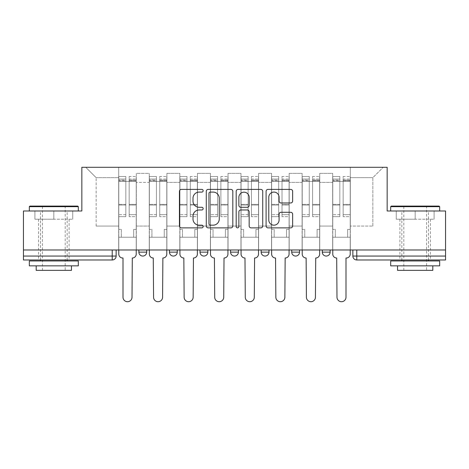 <?xml version="1.0" encoding="UTF-8"?>
<svg xmlns="http://www.w3.org/2000/svg" width="469" height="469" viewBox="0 0 469 469"><rect width="100%" height="100%" fill="white"/><g stroke="black" fill="none" stroke-linecap="round" stroke-linejoin="round"><path stroke-width="0.35" stroke-dasharray="2.35 1.76" d="M203.147 190.742A1.348 1.348 0 0 0 201.799 189.4L181.362 189.4A1.923 1.923 0 0 0 179.439 191.323L179.439 225.947A1.923 1.923 0 0 0 181.362 227.87L201.799 227.87A1.348 1.348 0 0 0 203.147 226.521A1.348 1.348 0 0 0 201.799 225.173L199.155 225.173A6.156 6.156 0 0 1 192.999 219.017L192.999 216.133A6.156 6.156 0 0 1 199.155 209.977L201.799 209.977A1.348 1.348 0 0 0 203.147 208.635A1.348 1.348 0 0 0 201.799 207.286L199.155 207.286A6.156 6.156 0 0 1 192.999 201.131L192.999 198.246A6.156 6.156 0 0 1 199.155 192.091L201.799 192.091A1.348 1.348 0 0 0 203.147 190.742M322.291 249.983L330.129 249.983L322.291 249.983M291.718 249.983L299.556 249.983L291.718 249.983M261.151 249.983L268.989 249.983L261.151 249.983L261.151 252.134L268.989 252.134M238.422 249.983L230.578 249.983L238.422 249.983L238.422 252.134A3.922 3.922 0 0 1 234.5 256.056A3.922 3.922 0 0 1 230.578 252.134L238.422 252.134M200.011 249.983L207.849 249.983L207.849 252.134L200.011 252.134L200.011 249.983L207.849 249.983M169.444 249.983L177.282 249.983L169.444 249.983L169.444 252.134L177.282 252.134A3.922 3.922 0 0 1 173.36 256.056M138.871 249.983L146.709 249.983L138.871 249.983L138.871 252.134L146.709 252.134A3.922 3.922 0 0 1 142.793 256.056M53.824 259.973L38.54 259.973L53.824 259.973M53.824 219.216L34.911 219.216L72.736 219.216L53.824 219.216L53.824 210.986L72.736 210.986L34.911 210.986L78.317 210.986L29.33 210.986L53.824 210.986L53.824 219.216M415.176 259.973L399.893 259.973L415.176 259.973M415.176 219.216L396.264 219.216L434.089 219.216L415.176 219.216L415.176 210.986L434.089 210.986L396.264 210.986L439.67 210.986L390.683 210.986L415.176 210.986L415.176 219.216M445.55 256.056L445.55 249.983L23.45 249.983L23.45 210.986L81.846 210.986L81.846 167.286L387.154 167.286L387.154 210.986L445.55 210.986L445.55 249.983L352.858 249.983L352.858 256.056A3.922 3.922 0 0 0 356.78 259.973L445.55 259.973L445.55 256.056L352.858 256.056M23.45 249.983L112.22 249.983L23.45 249.983L23.45 259.973L112.22 259.973A3.922 3.922 0 0 0 116.142 256.056L23.45 256.056M136.321 182.377L136.321 226.076L136.321 182.377L149.259 182.377L149.259 173.36L149.259 226.076L149.259 182.377L136.321 182.377M136.321 249.983L136.321 173.36L149.259 173.36L136.321 173.36L136.321 249.983L136.321 237.244L118.686 237.244L136.321 237.244L136.321 249.983L118.686 249.983L118.686 167.286L350.314 167.286L85.768 167.286L118.686 167.286L118.686 226.076L118.686 177.669L96.151 177.669L118.686 177.669L118.686 167.286L118.686 249.983L118.686 237.244L118.686 249.983L136.321 249.983M149.259 249.983L149.259 173.36L136.321 173.36L149.259 173.36L149.259 249.983L149.259 237.244L166.894 237.244L149.259 237.244L149.259 249.983L166.894 249.983L166.894 173.36L166.894 182.377L166.894 173.36L179.826 173.36L179.826 182.377L179.826 173.36L166.894 173.36L166.894 249.983L166.894 237.244L166.894 249.983L149.259 249.983M166.894 226.076L166.894 182.377L166.894 226.076L179.826 226.076L179.826 182.377L179.826 226.076L166.894 226.076M179.826 249.983L179.826 173.36L166.894 173.36L179.826 173.36L179.826 249.983L179.826 237.244L197.461 237.244L179.826 237.244L179.826 249.983L197.461 249.983L197.461 173.36L197.461 182.377L197.461 173.36L210.399 173.36L210.399 182.377L210.399 173.36L197.461 173.36L197.461 249.983L197.461 237.244L197.461 249.983L179.826 249.983M197.461 226.076L197.461 182.377L197.461 226.076L210.399 226.076L210.399 182.377L210.399 226.076L197.461 226.076M210.399 249.983L210.399 173.36L197.461 173.36L210.399 173.36L210.399 249.983L210.399 237.244L228.034 237.244L210.399 237.244L210.399 249.983L228.034 249.983L228.034 173.36L228.034 182.377L228.034 173.36L240.966 173.36L240.966 182.377L240.966 173.36L228.034 173.36L228.034 249.983L228.034 237.244L228.034 249.983L210.399 249.983M228.034 226.076L228.034 182.377L228.034 226.076L240.966 226.076L240.966 182.377L240.966 226.076L228.034 226.076M240.966 249.983L240.966 173.36L228.034 173.36L240.966 173.36L240.966 249.983L240.966 237.244L258.601 237.244L240.966 237.244L240.966 249.983L258.601 249.983L258.601 173.36L258.601 182.377L258.601 173.36L271.539 173.36L271.539 182.377L271.539 173.36L258.601 173.36L258.601 249.983L258.601 237.244L258.601 249.983L240.966 249.983M258.601 226.076L258.601 182.377L258.601 226.076L271.539 226.076L271.539 182.377L271.539 226.076L258.601 226.076M271.539 249.983L271.539 173.36L258.601 173.36L271.539 173.36L271.539 249.983L271.539 237.244L289.174 237.244L271.539 237.244L271.539 249.983L289.174 249.983L289.174 173.36L289.174 182.377L289.174 173.36L302.106 173.36L302.106 182.377L302.106 173.36L289.174 173.36L289.174 249.983L289.174 237.244L289.174 249.983L271.539 249.983M289.174 226.076L289.174 182.377L289.174 226.076L302.106 226.076L302.106 182.377L302.106 226.076L289.174 226.076M302.106 249.983L302.106 173.36L289.174 173.36L302.106 173.36L302.106 249.983L302.106 237.244L319.741 237.244L302.106 237.244L302.106 249.983L319.741 249.983L319.741 173.36L319.741 182.377L319.741 173.36L332.679 173.36L332.679 182.377L332.679 173.36L319.741 173.36L319.741 249.983L319.741 237.244L319.741 249.983L302.106 249.983M319.741 226.076L319.741 182.377L319.741 226.076L332.679 226.076L332.679 182.377L332.679 226.076L319.741 226.076M332.679 249.983L332.679 173.36L319.741 173.36L332.679 173.36L332.679 249.983L332.679 237.244L350.314 237.244L332.679 237.244L332.679 249.983L350.314 249.983L350.314 167.286L383.232 167.286L350.314 167.286L350.314 177.669L372.849 177.669L350.314 177.669L350.314 226.076L350.314 167.286L350.314 249.983L332.679 249.983L350.314 249.983L350.314 237.244L350.314 249.983L332.679 249.983M136.321 226.076L149.259 226.076L136.321 226.076M96.151 226.076L96.151 177.669L96.151 226.076L118.686 226.076L96.151 226.076M372.849 226.076L372.849 177.669L383.232 167.286L372.849 177.669L372.849 226.076L350.314 226.076L372.849 226.076M445.55 249.983L352.858 249.983M112.22 249.983L116.142 249.983L112.22 249.983L112.22 259.973M299.556 252.134L291.718 252.134A3.922 3.922 0 0 0 295.64 256.056M330.129 252.134A3.922 3.922 0 0 1 326.207 256.056A3.922 3.922 0 0 1 322.291 252.134L330.129 252.134M85.768 167.286L96.151 177.669L85.768 167.286M72.736 219.216L72.736 210.986L72.736 219.216M34.911 219.216L34.911 210.986L34.911 219.216M434.089 219.216L434.089 210.986L434.089 219.216M396.264 219.216L396.264 210.986L396.264 219.216M232.817 225.947L232.817 191.323A1.923 1.923 0 0 0 230.895 189.4L208.195 189.4A1.923 1.923 0 0 0 206.272 191.323L206.272 225.947A1.923 1.923 0 0 0 208.195 227.87L230.895 227.87A1.923 1.923 0 0 0 232.817 225.947M210.311 192.091A1.348 1.348 0 0 0 208.963 193.439L208.963 223.83A1.348 1.348 0 0 0 210.311 225.173L213.102 225.173A6.156 6.156 0 0 0 219.258 219.017L219.258 198.246A6.156 6.156 0 0 0 213.102 192.091L210.311 192.091M238.105 189.4L260.805 189.4A1.923 1.923 0 0 1 262.728 191.323L262.728 225.947A1.923 1.923 0 0 1 260.805 227.87L251.091 227.87A1.923 1.923 0 0 1 249.168 225.947L249.168 211.906A1.923 1.923 0 0 0 247.245 209.977L240.802 209.977A1.923 1.923 0 0 0 238.873 211.906L238.873 226.521A1.348 1.348 0 0 1 237.531 227.87A1.348 1.348 0 0 1 236.183 226.521L236.183 191.323A1.923 1.923 0 0 1 238.105 189.4M249.168 197.332A5.147 5.147 0 0 0 244.021 192.184A5.147 5.147 0 0 0 238.873 197.332L238.873 205.363A1.923 1.923 0 0 0 240.802 207.286L247.245 207.286A1.923 1.923 0 0 0 249.168 205.363L249.168 197.332M281.001 202.96L290.716 202.96A1.923 1.923 0 0 0 292.638 201.037L292.638 191.323A1.923 1.923 0 0 0 290.716 189.4L268.016 189.4A1.923 1.923 0 0 0 266.093 191.323L266.093 225.947A1.923 1.923 0 0 0 268.016 227.87L290.716 227.87A1.923 1.923 0 0 0 292.638 225.947L292.638 214.21A1.923 1.923 0 0 0 290.716 212.287L281.001 212.287A1.923 1.923 0 0 0 279.078 214.21L279.078 220.031A5.147 5.147 0 0 1 273.931 225.173A5.147 5.147 0 0 1 268.784 220.031L268.784 197.238A5.147 5.147 0 0 1 273.931 192.091A5.147 5.147 0 0 1 279.078 197.238L279.078 201.037A1.923 1.923 0 0 0 281.001 202.96M136.227 249.983L136.227 181.397L129.168 181.397L136.227 181.397L129.168 181.397L129.168 176.496L136.227 176.496L129.168 176.496L129.168 180.108L136.227 180.108L129.168 180.108L129.168 204.361L136.227 204.361L129.168 204.361L129.168 216.666L136.227 216.666L136.227 205.035L129.168 205.035L136.227 205.035L136.227 180.776L129.168 180.776L129.168 216.666L129.168 176.496L129.168 181.397L129.168 179.041L136.227 179.041L129.168 179.041L129.168 181.397L136.227 181.397L136.227 179.041L136.227 180.776L129.168 180.776L129.168 216.666L136.227 216.666L136.227 176.496L136.227 237.244L133.677 237.244L133.677 229.405L133.677 237.244L133.677 229.405L136.227 229.405L133.677 229.405L136.227 229.405L133.677 229.405L133.677 237.244L136.227 237.244L136.227 254.098L136.227 237.244L133.677 237.244L136.227 237.244L136.227 179.041L136.227 214.673L129.168 214.673L136.227 214.673L136.227 216.666L136.227 176.496L136.227 254.098A3.922 3.922 -131.6 0 1 132.305 258.014A3.922 3.922 131.6 0 0 136.227 254.098A3.922 3.922 -48.4 0 1 132.305 258.014L132.012 297.205A4.508 4.508 -48.4 0 1 127.504 301.714A4.508 4.508 -48.4 0 1 123.001 297.205A4.508 4.508 131.6 0 0 127.504 301.714A4.508 4.508 131.6 0 0 132.012 297.205A4.508 4.508 -131.6 0 1 127.504 301.714A4.508 4.508 -131.6 0 1 123.001 297.205L123.001 258.014L122.702 258.014A3.922 3.922 -48.4 0 1 118.786 254.098A3.922 3.922 131.6 0 0 122.702 258.014A3.922 3.922 -131.6 0 1 118.786 254.098L118.786 237.244L121.33 237.244L118.786 237.244L118.786 249.983L118.786 179.041L118.786 214.673L125.839 214.673L125.839 205.035L118.786 205.035L118.786 216.666L125.839 216.666L125.839 176.496L125.839 181.397L129.168 181.397L118.786 181.397L118.786 254.098M118.786 229.405L118.786 179.041L118.786 205.035L125.839 205.035L125.839 179.041L125.839 181.397L118.786 181.397L125.839 181.397L125.839 179.041L118.786 179.041L125.839 179.041L125.839 216.666L118.786 216.666L118.786 176.496L118.786 181.397L125.839 181.397L125.839 176.496L118.786 176.496L118.786 237.244L121.33 237.244L121.33 229.405L118.786 229.405L121.33 229.405L118.786 229.405L121.33 229.405L121.33 237.244L121.33 229.405L121.33 237.244L118.786 237.244L118.786 229.405M123.001 297.205L123.001 258.014L122.702 258.014M125.839 214.673L118.786 214.673L118.786 216.666L118.786 176.496L125.839 176.496L125.839 180.108L118.786 180.108L125.839 180.108L125.839 204.361L118.786 204.361L125.839 204.361L125.839 214.673M132.305 258.014L132.012 297.205M166.794 249.983L166.794 181.397L159.741 181.397L166.794 181.397L159.741 181.397L159.741 176.496L166.794 176.496L159.741 176.496L159.741 180.108L166.794 180.108L159.741 180.108L159.741 204.361L166.794 204.361L159.741 204.361L159.741 216.666L166.794 216.666L166.794 205.035L159.741 205.035L166.794 205.035L166.794 180.776L159.741 180.776L159.741 216.666L159.741 176.496L159.741 181.397L159.741 179.041L166.794 179.041L159.741 179.041L159.741 181.397L166.794 181.397L166.794 179.041L166.794 180.776L159.741 180.776L159.741 216.666L166.794 216.666L166.794 176.496L166.794 237.244L164.25 237.244L164.25 229.405L164.25 237.244L164.25 229.405L166.794 229.405L164.25 229.405L166.794 229.405L164.25 229.405L164.25 237.244L166.794 237.244L166.794 254.098L166.794 237.244L164.25 237.244L166.794 237.244L166.794 179.041L166.794 214.673L159.741 214.673L166.794 214.673L166.794 216.666L166.794 176.496L166.794 254.098A3.922 3.922 -131.6 0 1 162.878 258.014A3.922 3.922 131.6 0 0 166.794 254.098A3.922 3.922 -48.4 0 1 162.878 258.014L162.585 297.205A4.508 4.508 -48.4 0 1 158.076 301.714A4.508 4.508 -48.4 0 1 153.568 297.205A4.508 4.508 131.6 0 0 158.076 301.714A4.508 4.508 131.6 0 0 162.585 297.205A4.508 4.508 -131.6 0 1 158.076 301.714A4.508 4.508 -131.6 0 1 153.568 297.205L153.275 258.014A3.922 3.922 -48.4 0 1 149.353 254.098A3.922 3.922 131.6 0 0 153.275 258.014A3.922 3.922 -131.6 0 1 149.353 254.098L149.353 237.244L151.903 237.244L149.353 237.244L149.353 249.983L149.353 179.041L149.353 214.673L156.412 214.673L156.412 205.035L149.353 205.035L149.353 216.666L156.412 216.666L156.412 176.496L156.412 181.397L159.741 181.397L149.353 181.397L149.353 254.098M149.353 229.405L149.353 179.041L149.353 205.035L156.412 205.035L156.412 179.041L156.412 181.397L149.353 181.397L156.412 181.397L156.412 179.041L149.353 179.041L156.412 179.041L156.412 216.666L149.353 216.666L149.353 176.496L149.353 181.397L156.412 181.397L156.412 176.496L149.353 176.496L149.353 237.244L151.903 237.244L151.903 229.405L149.353 229.405L151.903 229.405L149.353 229.405L151.903 229.405L151.903 237.244L151.903 229.405L151.903 237.244L149.353 237.244L149.353 229.405M197.367 249.983L197.367 181.397L190.308 181.397L197.367 181.397L190.308 181.397L190.308 176.496L197.367 176.496L190.308 176.496L190.308 180.108L197.367 180.108L190.308 180.108L190.308 204.361L197.367 204.361L190.308 204.361L190.308 216.666L197.367 216.666L197.367 205.035L190.308 205.035L197.367 205.035L197.367 180.776L190.308 180.776L190.308 216.666L190.308 176.496L190.308 181.397L190.308 179.041L197.367 179.041L190.308 179.041L190.308 181.397L197.367 181.397L197.367 179.041L197.367 180.776L190.308 180.776L190.308 216.666L197.367 216.666L197.367 176.496L197.367 237.244L194.817 237.244L194.817 229.405L194.817 237.244L194.817 229.405L197.367 229.405L194.817 229.405L197.367 229.405L194.817 229.405L194.817 237.244L197.367 237.244L197.367 254.098L197.367 237.244L194.817 237.244L197.367 237.244L197.367 179.041L197.367 214.673L190.308 214.673L197.367 214.673L197.367 216.666L197.367 176.496L197.367 254.098A3.922 3.922 -131.6 0 1 193.445 258.014A3.922 3.922 131.6 0 0 197.367 254.098A3.922 3.922 -48.4 0 1 193.445 258.014L193.152 297.205A4.508 4.508 -48.4 0 1 188.644 301.714A4.508 4.508 -48.4 0 1 184.135 297.205A4.508 4.508 131.6 0 0 188.644 301.714A4.508 4.508 131.6 0 0 193.152 297.205A4.508 4.508 -131.6 0 1 188.644 301.714A4.508 4.508 -131.6 0 1 184.135 297.205L183.842 258.014A3.922 3.922 -48.4 0 1 179.926 254.098A3.922 3.922 131.6 0 0 183.842 258.014A3.922 3.922 -131.6 0 1 179.926 254.098L179.926 237.244L182.47 237.244L179.926 237.244L179.926 249.983L179.926 179.041L179.926 214.673L186.979 214.673L186.979 205.035L179.926 205.035L179.926 216.666L186.979 216.666L186.979 176.496L186.979 181.397L190.308 181.397L179.926 181.397L179.926 254.098M179.926 229.405L179.926 179.041L179.926 205.035L186.979 205.035L186.979 179.041L186.979 181.397L179.926 181.397L186.979 181.397L186.979 179.041L179.926 179.041L186.979 179.041L186.979 216.666L179.926 216.666L179.926 176.496L179.926 181.397L186.979 181.397L186.979 176.496L179.926 176.496L179.926 237.244L182.47 237.244L182.47 229.405L179.926 229.405L182.47 229.405L179.926 229.405L182.47 229.405L182.47 237.244L182.47 229.405L182.47 237.244L179.926 237.244L179.926 229.405M153.568 297.205L153.275 258.014M156.412 214.673L149.353 214.673L149.353 216.666L149.353 176.496L156.412 176.496L156.412 180.108L149.353 180.108L156.412 180.108L156.412 204.361L149.353 204.361L156.412 204.361L156.412 214.673M162.878 258.014L162.585 297.205M184.135 297.205L183.842 258.014M186.979 214.673L179.926 214.673L179.926 216.666L179.926 176.496L186.979 176.496L186.979 180.108L179.926 180.108L186.979 180.108L186.979 204.361L179.926 204.361L186.979 204.361L186.979 214.673M193.445 258.014L193.152 297.205M77.731 206.084L29.916 206.084M29.33 206.671L78.317 206.671M29.33 265.853L78.317 265.853M29.33 260.957L78.317 260.957M36.189 270.361L71.458 270.361M53.824 206.671L65.191 206.671L53.824 206.671M439.084 206.084L391.269 206.084M390.683 206.671L439.67 206.671M390.683 265.853L439.67 265.853M390.683 260.957L439.67 260.957M397.542 270.361L432.811 270.361M415.176 206.671L426.544 206.671L415.176 206.671M227.934 249.983L227.934 181.397L220.881 181.397L227.934 181.397L220.881 181.397L220.881 176.496L227.934 176.496L220.881 176.496L220.881 180.108L227.934 180.108L220.881 180.108L220.881 204.361L227.934 204.361L220.881 204.361L220.881 216.666L227.934 216.666L227.934 205.035L220.881 205.035L227.934 205.035L227.934 180.776L220.881 180.776L220.881 216.666L220.881 176.496L220.881 181.397L220.881 179.041L227.934 179.041L220.881 179.041L220.881 181.397L227.934 181.397L227.934 179.041L227.934 180.776L220.881 180.776L220.881 216.666L227.934 216.666L227.934 176.496L227.934 237.244L225.39 237.244L225.39 229.405L225.39 237.244L225.39 229.405L227.934 229.405L225.39 229.405L227.934 229.405L225.39 229.405L225.39 237.244L227.934 237.244L227.934 254.098L227.934 237.244L225.39 237.244L227.934 237.244L227.934 179.041L227.934 214.673L220.881 214.673L227.934 214.673L227.934 216.666L227.934 176.496L227.934 254.098A3.922 3.922 -131.6 0 1 224.018 258.014A3.922 3.922 131.6 0 0 227.934 254.098A3.922 3.922 -48.4 0 1 224.018 258.014L223.725 297.205A4.508 4.508 -48.4 0 1 219.216 301.714A4.508 4.508 -48.4 0 1 214.708 297.205A4.508 4.508 131.6 0 0 219.216 301.714A4.508 4.508 131.6 0 0 223.725 297.205A4.508 4.508 -131.6 0 1 219.216 301.714A4.508 4.508 -131.6 0 1 214.708 297.205L214.415 258.014A3.922 3.922 -48.4 0 1 210.493 254.098A3.922 3.922 131.6 0 0 214.415 258.014A3.922 3.922 -131.6 0 1 210.493 254.098L210.493 237.244L213.043 237.244L210.493 237.244L210.493 249.983L210.493 179.041L210.493 214.673L217.552 214.673L217.552 205.035L210.493 205.035L210.493 216.666L217.552 216.666L217.552 176.496L217.552 181.397L220.881 181.397L210.493 181.397L210.493 254.098M210.493 229.405L210.493 179.041L210.493 205.035L217.552 205.035L217.552 179.041L217.552 181.397L210.493 181.397L217.552 181.397L217.552 179.041L210.493 179.041L217.552 179.041L217.552 216.666L210.493 216.666L210.493 176.496L210.493 181.397L217.552 181.397L217.552 176.496L210.493 176.496L210.493 237.244L213.043 237.244L213.043 229.405L210.493 229.405L213.043 229.405L210.493 229.405L213.043 229.405L213.043 237.244L213.043 229.405L213.043 237.244L210.493 237.244L210.493 229.405M258.507 249.983L258.507 181.397L251.448 181.397L258.507 181.397L251.448 181.397L251.448 176.496L258.507 176.496L251.448 176.496L251.448 180.108L258.507 180.108L251.448 180.108L251.448 204.361L258.507 204.361L251.448 204.361L251.448 216.666L258.507 216.666L258.507 205.035L251.448 205.035L258.507 205.035L258.507 180.776L251.448 180.776L251.448 216.666L251.448 176.496L251.448 181.397L251.448 179.041L258.507 179.041L251.448 179.041L251.448 181.397L258.507 181.397L258.507 179.041L258.507 180.776L251.448 180.776L251.448 216.666L258.507 216.666L258.507 176.496L258.507 237.244L255.957 237.244L255.957 229.405L255.957 237.244L255.957 229.405L258.507 229.405L255.957 229.405L258.507 229.405L255.957 229.405L255.957 237.244L258.507 237.244L258.507 254.098L258.507 237.244L255.957 237.244L258.507 237.244L258.507 179.041L258.507 214.673L251.448 214.673L258.507 214.673L258.507 216.666L258.507 176.496L258.507 254.098A3.922 3.922 -131.6 0 1 254.585 258.014A3.922 3.922 131.6 0 0 258.507 254.098A3.922 3.922 -48.4 0 1 254.585 258.014L254.292 297.205A4.508 4.508 -48.4 0 1 249.784 301.714A4.508 4.508 -48.4 0 1 245.275 297.205A4.508 4.508 131.6 0 0 249.784 301.714A4.508 4.508 131.6 0 0 254.292 297.205A4.508 4.508 -131.6 0 1 249.784 301.714A4.508 4.508 -131.6 0 1 245.275 297.205L244.982 258.014A3.922 3.922 -48.4 0 1 241.066 254.098A3.922 3.922 131.6 0 0 244.982 258.014A3.922 3.922 -131.6 0 1 241.066 254.098L241.066 237.244L243.61 237.244L241.066 237.244L241.066 249.983L241.066 179.041L241.066 214.673L248.119 214.673L248.119 205.035L241.066 205.035L241.066 216.666L248.119 216.666L248.119 176.496L248.119 181.397L251.448 181.397L241.066 181.397L241.066 254.098M241.066 229.405L241.066 179.041L241.066 205.035L248.119 205.035L248.119 179.041L248.119 181.397L241.066 181.397L248.119 181.397L248.119 179.041L241.066 179.041L248.119 179.041L248.119 216.666L241.066 216.666L241.066 176.496L241.066 181.397L248.119 181.397L248.119 176.496L241.066 176.496L241.066 237.244L243.61 237.244L243.61 229.405L241.066 229.405L243.61 229.405L241.066 229.405L243.61 229.405L243.61 237.244L243.61 229.405L243.61 237.244L241.066 237.244L241.066 229.405M289.074 249.983L289.074 181.397L282.021 181.397L289.074 181.397L282.021 181.397L282.021 176.496L289.074 176.496L282.021 176.496L282.021 180.108L289.074 180.108L282.021 180.108L282.021 204.361L289.074 204.361L282.021 204.361L282.021 216.666L289.074 216.666L289.074 205.035L282.021 205.035L289.074 205.035L289.074 180.776L282.021 180.776L282.021 216.666L282.021 176.496L282.021 181.397L282.021 179.041L289.074 179.041L282.021 179.041L282.021 181.397L289.074 181.397L289.074 179.041L289.074 180.776L282.021 180.776L282.021 216.666L289.074 216.666L289.074 176.496L289.074 237.244L286.53 237.244L286.53 229.405L286.53 237.244L286.53 229.405L289.074 229.405L286.53 229.405L289.074 229.405L286.53 229.405L286.53 237.244L289.074 237.244L289.074 254.098L289.074 237.244L286.53 237.244L289.074 237.244L289.074 179.041L289.074 214.673L282.021 214.673L289.074 214.673L289.074 216.666L289.074 176.496L289.074 254.098A3.922 3.922 -131.6 0 1 285.158 258.014A3.922 3.922 131.6 0 0 289.074 254.098A3.922 3.922 -48.4 0 1 285.158 258.014L284.865 297.205A4.508 4.508 -48.4 0 1 280.356 301.714A4.508 4.508 -48.4 0 1 275.848 297.205A4.508 4.508 131.6 0 0 280.356 301.714A4.508 4.508 131.6 0 0 284.865 297.205A4.508 4.508 -131.6 0 1 280.356 301.714A4.508 4.508 -131.6 0 1 275.848 297.205L275.555 258.014A3.922 3.922 -48.4 0 1 271.633 254.098A3.922 3.922 131.6 0 0 275.555 258.014A3.922 3.922 -131.6 0 1 271.633 254.098L271.633 237.244L274.183 237.244L271.633 237.244L271.633 249.983L271.633 179.041L271.633 214.673L278.692 214.673L278.692 205.035L271.633 205.035L271.633 216.666L278.692 216.666L278.692 176.496L278.692 181.397L282.021 181.397L271.633 181.397L271.633 254.098M271.633 229.405L271.633 179.041L271.633 205.035L278.692 205.035L278.692 179.041L278.692 181.397L271.633 181.397L278.692 181.397L278.692 179.041L271.633 179.041L278.692 179.041L278.692 216.666L271.633 216.666L271.633 176.496L271.633 181.397L278.692 181.397L278.692 176.496L271.633 176.496L271.633 237.244L274.183 237.244L274.183 229.405L271.633 229.405L274.183 229.405L271.633 229.405L274.183 229.405L274.183 237.244L274.183 229.405L274.183 237.244L271.633 237.244L271.633 229.405M214.708 297.205L214.415 258.014M217.552 214.673L210.493 214.673L210.493 216.666L210.493 176.496L217.552 176.496L217.552 180.108L210.493 180.108L217.552 180.108L217.552 204.361L210.493 204.361L217.552 204.361L217.552 214.673M224.018 258.014L223.725 297.205M245.275 297.205L244.982 258.014M248.119 214.673L241.066 214.673L241.066 216.666L241.066 176.496L248.119 176.496L248.119 180.108L241.066 180.108L248.119 180.108L248.119 204.361L241.066 204.361L248.119 204.361L248.119 214.673M254.585 258.014L254.292 297.205M275.848 297.205L275.555 258.014M278.692 214.673L271.633 214.673L271.633 216.666L271.633 176.496L278.692 176.496L278.692 180.108L271.633 180.108L278.692 180.108L278.692 204.361L271.633 204.361L278.692 204.361L278.692 214.673M285.158 258.014L284.865 297.205M319.647 249.983L319.647 181.397L312.589 181.397L319.647 181.397L312.589 181.397L312.589 176.496L319.647 176.496L312.589 176.496L312.589 180.108L319.647 180.108L312.589 180.108L312.589 204.361L319.647 204.361L312.589 204.361L312.589 216.666L319.647 216.666L319.647 205.035L312.589 205.035L319.647 205.035L319.647 180.776L312.589 180.776L312.589 216.666L312.589 176.496L312.589 181.397L312.589 179.041L319.647 179.041L312.589 179.041L312.589 181.397L319.647 181.397L319.647 179.041L319.647 180.776L312.589 180.776L312.589 216.666L319.647 216.666L319.647 176.496L319.647 237.244L317.097 237.244L317.097 229.405L317.097 237.244L317.097 229.405L319.647 229.405L317.097 229.405L319.647 229.405L317.097 229.405L317.097 237.244L319.647 237.244L319.647 254.098L319.647 237.244L317.097 237.244L319.647 237.244L319.647 179.041L319.647 214.673L312.589 214.673L319.647 214.673L319.647 216.666L319.647 176.496L319.647 254.098A3.922 3.922 -131.6 0 1 315.725 258.014A3.922 3.922 131.6 0 0 319.647 254.098A3.922 3.922 -48.4 0 1 315.725 258.014L315.432 297.205A4.508 4.508 -48.4 0 1 310.924 301.714A4.508 4.508 -48.4 0 1 306.415 297.205A4.508 4.508 131.6 0 0 310.924 301.714A4.508 4.508 131.6 0 0 315.432 297.205A4.508 4.508 -131.6 0 1 310.924 301.714A4.508 4.508 -131.6 0 1 306.415 297.205L306.122 258.014A3.922 3.922 -48.4 0 1 302.206 254.098A3.922 3.922 131.6 0 0 306.122 258.014A3.922 3.922 -131.6 0 1 302.206 254.098L302.206 237.244L304.75 237.244L302.206 237.244L302.206 249.983L302.206 179.041L302.206 214.673L309.259 214.673L309.259 205.035L302.206 205.035L302.206 216.666L309.259 216.666L309.259 176.496L309.259 181.397L312.589 181.397L302.206 181.397L302.206 254.098M302.206 229.405L302.206 179.041L302.206 205.035L309.259 205.035L309.259 179.041L309.259 181.397L302.206 181.397L309.259 181.397L309.259 179.041L302.206 179.041L309.259 179.041L309.259 216.666L302.206 216.666L302.206 176.496L302.206 181.397L309.259 181.397L309.259 176.496L302.206 176.496L302.206 237.244L304.75 237.244L304.75 229.405L302.206 229.405L304.75 229.405L302.206 229.405L304.75 229.405L304.75 237.244L304.75 229.405L304.75 237.244L302.206 237.244L302.206 229.405M306.415 297.205L306.122 258.014M309.259 214.673L302.206 214.673L302.206 216.666L302.206 176.496L309.259 176.496L309.259 180.108L302.206 180.108L309.259 180.108L309.259 204.361L302.206 204.361L309.259 204.361L309.259 214.673M315.725 258.014L315.432 297.205M350.214 249.983L350.214 181.397L343.161 181.397L350.214 181.397L343.161 181.397L343.161 176.496L350.214 176.496L343.161 176.496L343.161 180.108L350.214 180.108L343.161 180.108L343.161 204.361L350.214 204.361L343.161 204.361L343.161 216.666L350.214 216.666L350.214 205.035L343.161 205.035L350.214 205.035L350.214 180.776L343.161 180.776L343.161 216.666L343.161 176.496L343.161 181.397L343.161 179.041L350.214 179.041L343.161 179.041L343.161 181.397L350.214 181.397L350.214 179.041L350.214 180.776L343.161 180.776L343.161 216.666L350.214 216.666L350.214 176.496L350.214 237.244L347.67 237.244L347.67 229.405L347.67 237.244L347.67 229.405L350.214 229.405L347.67 229.405L350.214 229.405L347.67 229.405L347.67 237.244L350.214 237.244L350.214 254.098L350.214 237.244L347.67 237.244L350.214 237.244L350.214 179.041L350.214 214.673L343.161 214.673L350.214 214.673L350.214 216.666L350.214 176.496L350.214 254.098A3.922 3.922 -131.6 0 1 346.298 258.014A3.922 3.922 131.6 0 0 350.214 254.098A3.922 3.922 -48.4 0 1 346.298 258.014L345.999 258.014L345.999 297.205A4.508 4.508 -48.4 0 1 341.496 301.714A4.508 4.508 -48.4 0 1 336.988 297.205A4.508 4.508 131.6 0 0 341.496 301.714A4.508 4.508 131.6 0 0 345.999 297.205A4.508 4.508 -131.6 0 1 341.496 301.714A4.508 4.508 -131.6 0 1 336.988 297.205L336.695 258.014A3.922 3.922 -48.4 0 1 332.773 254.098A3.922 3.922 131.6 0 0 336.695 258.014A3.922 3.922 -131.6 0 1 332.773 254.098L332.773 237.244L335.323 237.244L332.773 237.244L332.773 249.983L332.773 179.041L332.773 214.673L339.832 214.673L339.832 205.035L332.773 205.035L332.773 216.666L339.832 216.666L339.832 176.496L339.832 181.397L343.161 181.397L332.773 181.397L332.773 254.098M332.773 229.405L332.773 179.041L332.773 205.035L339.832 205.035L339.832 179.041L339.832 181.397L332.773 181.397L339.832 181.397L339.832 179.041L332.773 179.041L339.832 179.041L339.832 216.666L332.773 216.666L332.773 176.496L332.773 181.397L339.832 181.397L339.832 176.496L332.773 176.496L332.773 237.244L335.323 237.244L335.323 229.405L332.773 229.405L335.323 229.405L332.773 229.405L335.323 229.405L335.323 237.244L335.323 229.405L335.323 237.244L332.773 237.244L332.773 229.405M336.988 297.205L336.695 258.014M339.832 214.673L332.773 214.673L332.773 216.666L332.773 176.496L339.832 176.496L339.832 180.108L332.773 180.108L339.832 180.108L339.832 204.361L332.773 204.361L339.832 204.361L339.832 214.673M346.298 258.014L345.999 258.014L345.999 297.205M332.679 182.377L319.741 182.377L332.679 182.377M302.106 182.377L289.174 182.377L302.106 182.377M271.539 182.377L258.601 182.377L271.539 182.377M240.966 182.377L228.034 182.377L240.966 182.377M210.399 182.377L197.461 182.377L210.399 182.377M179.826 182.377L166.894 182.377L179.826 182.377M356.78 249.983L356.78 259.973M118.786 180.776L125.839 180.776L118.786 180.776M149.353 180.776L156.412 180.776L149.353 180.776M179.926 180.776L186.979 180.776L179.926 180.776M210.493 180.776L217.552 180.776L210.493 180.776M241.066 180.776L248.119 180.776L241.066 180.776M271.633 180.776L278.692 180.776L271.633 180.776M302.206 180.776L309.259 180.776L302.206 180.776M332.773 180.776L339.832 180.776L332.773 180.776M38.54 219.216L38.54 259.973M399.893 219.216L399.893 259.973M430.46 219.216L430.46 259.973M69.107 219.216L69.107 259.973M42.456 270.361L42.456 206.671L41.87 206.084M67.149 259.973L67.149 210.986M40.498 259.973L40.498 210.986M65.777 206.084L65.191 206.671L65.191 270.361M403.809 270.361L403.809 206.671L403.223 206.084M428.502 259.973L428.502 210.986M401.851 259.973L401.851 210.986M427.13 206.084L426.544 206.671L426.544 270.361"/><path stroke-width="0.7" d="M203.147 190.742A1.348 1.348 0 0 0 201.799 189.4L181.362 189.4A1.923 1.923 0 0 0 179.439 191.323L179.439 225.947A1.923 1.923 0 0 0 181.362 227.87L201.799 227.87A1.348 1.348 0 0 0 203.147 226.521A1.348 1.348 0 0 0 201.799 225.173L199.155 225.173A6.156 6.156 0 0 1 192.999 219.017L192.999 216.133A6.156 6.156 0 0 1 199.155 209.977L201.799 209.977A1.348 1.348 0 0 0 203.147 208.635A1.348 1.348 0 0 0 201.799 207.286L199.155 207.286A6.156 6.156 0 0 1 192.999 201.131L192.999 198.246A6.156 6.156 0 0 1 199.155 192.091L201.799 192.091A1.348 1.348 0 0 0 203.147 190.742M322.291 249.983L322.291 252.134L330.129 252.134A3.922 3.922 0 0 1 326.207 256.056A3.922 3.922 0 0 1 322.291 252.134L322.291 249.983M291.718 249.983L291.718 252.134L299.556 252.134A3.922 3.922 0 0 1 295.64 256.056A3.922 3.922 0 0 1 291.718 252.134L291.718 249.983M230.578 249.983L230.578 252.134L238.422 252.134A3.922 3.922 0 0 1 234.5 256.056A3.922 3.922 0 0 1 230.578 252.134L230.578 249.983M290.716 202.96A1.923 1.923 0 0 0 292.638 201.037L292.638 191.323A1.923 1.923 0 0 0 290.716 189.4L268.016 189.4A1.923 1.923 0 0 0 266.093 191.323L266.093 225.947A1.923 1.923 0 0 0 268.016 227.87L290.716 227.87A1.923 1.923 0 0 0 292.638 225.947L292.638 214.21A1.923 1.923 0 0 0 290.716 212.287L281.001 212.287A1.923 1.923 0 0 0 279.078 214.21L279.078 220.031A5.147 5.147 0 0 1 273.931 225.173A5.147 5.147 0 0 1 268.784 220.031L268.784 197.238A5.147 5.147 0 0 1 273.931 192.091A5.147 5.147 0 0 1 279.078 197.238L279.078 201.037A1.923 1.923 0 0 0 281.001 202.96L290.716 202.96M23.45 249.983L23.45 210.986L81.846 210.986L81.846 167.286L387.154 167.286L387.154 210.986L445.55 210.986L445.55 249.983L23.45 249.983L23.45 256.056L116.142 256.056L116.142 249.983L116.142 256.056A3.922 3.922 0 0 1 112.22 259.973L23.45 259.973L23.45 256.056M232.817 191.323A1.923 1.923 0 0 0 230.895 189.4L208.195 189.4A1.923 1.923 0 0 0 206.272 191.323L206.272 225.947A1.923 1.923 0 0 0 208.195 227.87L230.895 227.87A1.923 1.923 0 0 0 232.817 225.947L232.817 191.323M238.105 189.4L260.805 189.4A1.923 1.923 0 0 1 262.728 191.323L262.728 225.947A1.923 1.923 0 0 1 260.805 227.87L251.091 227.87A1.923 1.923 0 0 1 249.168 225.947L249.168 211.906A1.923 1.923 0 0 0 247.245 209.977L240.802 209.977A1.923 1.923 0 0 0 238.873 211.906L238.873 226.521A1.348 1.348 0 0 1 237.531 227.87A1.348 1.348 0 0 1 236.183 226.521L236.183 191.323A1.923 1.923 0 0 1 238.105 189.4M352.858 249.983L352.858 256.056L445.55 256.056L445.55 259.973L356.78 259.973A3.922 3.922 0 0 1 352.858 256.056M445.55 249.983L445.55 256.056M330.129 249.983L330.129 252.134L330.129 249.983M299.556 252.134L299.556 249.983L299.556 252.134A3.922 3.922 0 0 1 295.64 256.056M268.989 249.983L268.989 252.134A3.922 3.922 0 0 1 265.067 256.056A3.922 3.922 0 0 1 261.151 252.134A3.922 3.922 0 0 0 265.067 256.056A3.922 3.922 0 0 0 268.989 252.134L268.989 249.983M261.151 249.983L261.151 252.134L268.989 252.134M238.422 249.983L238.422 252.134M207.849 249.983L207.849 252.134A3.922 3.922 0 0 1 203.933 256.056A3.922 3.922 0 0 1 200.011 252.134A3.922 3.922 0 0 0 203.933 256.056A3.922 3.922 0 0 0 207.849 252.134L200.011 252.134L200.011 249.983M169.444 249.983L169.444 252.134L177.282 252.134L177.282 249.983L177.282 252.134A3.922 3.922 0 0 1 173.36 256.056A3.922 3.922 0 0 1 169.444 252.134A3.922 3.922 0 0 0 173.36 256.056M138.871 249.983L138.871 252.134L146.709 252.134L146.709 249.983L146.709 252.134A3.922 3.922 0 0 1 142.793 256.056A3.922 3.922 0 0 1 138.871 252.134A3.922 3.922 0 0 0 142.793 256.056M210.311 192.091A1.348 1.348 0 0 0 208.963 193.439L208.963 223.83A1.348 1.348 0 0 0 210.311 225.173L213.102 225.173A6.156 6.156 0 0 0 219.258 219.017L219.258 198.246A6.156 6.156 0 0 0 213.102 192.091L210.311 192.091M249.168 197.332A5.147 5.147 0 0 0 244.021 192.184A5.147 5.147 0 0 0 238.873 197.332L238.873 205.363A1.923 1.923 0 0 0 240.802 207.286L247.245 207.286A1.923 1.923 0 0 0 249.168 205.363L249.168 197.332M118.786 254.098L118.786 249.983L118.786 254.098A3.922 3.922 48.4 0 0 122.702 258.014L123.001 258.014L123.001 297.205A4.508 4.508 48.4 0 0 127.504 301.714A4.508 4.508 48.4 0 0 132.012 297.205L132.305 258.014A3.922 3.922 48.4 0 0 136.227 254.098L136.227 249.983M122.702 258.014L123.001 258.014L123.001 297.205M132.012 297.205L132.305 258.014M149.353 254.098L149.353 249.983L149.353 254.098A3.922 3.922 48.4 0 0 153.275 258.014L153.568 297.205A4.508 4.508 48.4 0 0 158.076 301.714A4.508 4.508 48.4 0 0 162.585 297.205L162.878 258.014A3.922 3.922 48.4 0 0 166.794 254.098L166.794 249.983M179.926 254.098L179.926 249.983L179.926 254.098A3.922 3.922 48.4 0 0 183.842 258.014L184.135 297.205A4.508 4.508 48.4 0 0 188.644 301.714A4.508 4.508 48.4 0 0 193.152 297.205L193.445 258.014A3.922 3.922 48.4 0 0 197.367 254.098L197.367 249.983M153.275 258.014L153.568 297.205M162.585 297.205L162.878 258.014M183.842 258.014L184.135 297.205M193.152 297.205L193.445 258.014M29.33 206.671L29.916 206.084L77.731 206.084L78.317 206.671L29.33 206.671L29.33 210.986M78.317 265.853L29.33 265.853L29.33 260.957L78.317 260.957L78.317 265.853M71.458 265.853L71.458 270.361L36.189 270.361L36.189 265.853M390.683 206.671L391.269 206.084L439.084 206.084L439.67 206.671L390.683 206.671L390.683 210.986M439.67 265.853L390.683 265.853L390.683 260.957L439.67 260.957L439.67 265.853M432.811 265.853L432.811 270.361L397.542 270.361L397.542 265.853M210.493 254.098L210.493 249.983L210.493 254.098A3.922 3.922 48.4 0 0 214.415 258.014L214.708 297.205A4.508 4.508 48.4 0 0 219.216 301.714A4.508 4.508 48.4 0 0 223.725 297.205L224.018 258.014A3.922 3.922 48.4 0 0 227.934 254.098L227.934 249.983M241.066 254.098L241.066 249.983L241.066 254.098A3.922 3.922 48.4 0 0 244.982 258.014L245.275 297.205A4.508 4.508 48.4 0 0 249.784 301.714A4.508 4.508 48.4 0 0 254.292 297.205L254.585 258.014A3.922 3.922 48.4 0 0 258.507 254.098L258.507 249.983M271.633 254.098L271.633 249.983L271.633 254.098A3.922 3.922 48.4 0 0 275.555 258.014L275.848 297.205A4.508 4.508 48.4 0 0 280.356 301.714A4.508 4.508 48.4 0 0 284.865 297.205L285.158 258.014A3.922 3.922 48.4 0 0 289.074 254.098L289.074 249.983M214.415 258.014L214.708 297.205M223.725 297.205L224.018 258.014M244.982 258.014L245.275 297.205M254.292 297.205L254.585 258.014M275.555 258.014L275.848 297.205M284.865 297.205L285.158 258.014M302.206 254.098L302.206 249.983L302.206 254.098A3.922 3.922 48.4 0 0 306.122 258.014L306.415 297.205A4.508 4.508 48.4 0 0 310.924 301.714A4.508 4.508 48.4 0 0 315.432 297.205L315.725 258.014A3.922 3.922 48.4 0 0 319.647 254.098L319.647 249.983M306.122 258.014L306.415 297.205M315.432 297.205L315.725 258.014M332.773 254.098L332.773 249.983L332.773 254.098A3.922 3.922 48.4 0 0 336.695 258.014L336.988 297.205A4.508 4.508 48.4 0 0 341.496 301.714A4.508 4.508 48.4 0 0 345.999 297.205L345.999 258.014L346.298 258.014A3.922 3.922 48.4 0 0 350.214 254.098L350.214 249.983M336.695 258.014L336.988 297.205M345.999 297.205L345.999 258.014L346.298 258.014M112.22 249.983L112.22 259.973M356.78 249.983L356.78 259.973M78.317 210.986L78.317 206.671M67.149 260.957L67.149 259.973M40.498 260.957L40.498 259.973M439.67 210.986L439.67 206.671M428.502 260.957L428.502 259.973M401.851 260.957L401.851 259.973"/></g></svg>

